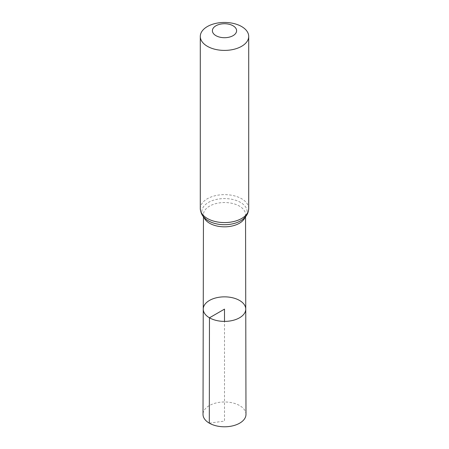<?xml version="1.0" encoding="UTF-8"?>
<svg xmlns="http://www.w3.org/2000/svg" width="449" height="449" viewBox="0 0 449 449"><rect width="100%" height="100%" fill="white"/><g stroke="black" fill="none" stroke-linecap="round" stroke-linejoin="round"><path stroke-width="0.34" stroke-dasharray="2.25 1.68" d="M245.755 309.108A21.255 12.269 0 0 0 224.5 296.851A21.255 12.269 0 0 0 203.245 309.108M245.985 414.365A21.485 12.404 0 0 0 239.693 405.61A21.485 12.404 0 0 0 216.289 402.921A21.485 12.404 0 0 0 203.015 414.365M209.307 423.154L224.5 421.095L224.5 321.394M203.975 217.367A21.047 12.151 180 0 1 203.453 214.667A21.047 12.151 180 0 1 224.5 202.533A21.047 12.151 180 0 1 245.547 214.667A21.047 12.151 180 0 1 245.025 217.367M200.293 208.611A24.207 13.975 180 0 1 224.5 194.636A24.207 13.975 180 0 1 248.707 208.611M208.499 220.88A22.624 13.066 180 0 1 208.729 202.274A22.624 13.066 180 0 1 240.95 202.673A22.624 13.066 180 0 1 239.8 221.267C241.674 220.414 243.364 218.96 244.873 216.918L245.547 214.667L245.547 216.777M209.2 221.267L208.555 220.908C202.51 216.833 203.655 215.043 203.453 214.667L203.453 216.777"/><path stroke-width="0.67" d="M209.47 317.802A21.255 12.269 0 0 0 232.644 320.457A21.255 12.269 0 0 0 245.755 309.108A21.255 12.269 0 0 0 224.5 296.851A21.255 12.269 0 0 0 203.245 309.108A21.255 12.269 0 0 0 209.47 317.802A21.255 12.269 0 0 0 232.644 320.457A21.255 12.269 0 0 0 245.755 309.108L245.985 414.365A21.485 12.404 0 0 1 232.734 425.843A21.485 12.404 0 0 1 209.307 423.154A21.485 12.404 0 0 1 203.015 414.365L203.245 309.108A21.255 12.269 0 0 0 209.47 317.802M215.941 35.662A12.106 6.988 180 0 1 221.368 23.971A12.106 6.988 180 0 1 236.191 32.53A12.106 6.988 180 0 1 215.941 35.662M207.382 46.309A24.207 13.975 180 0 1 200.293 36.425A24.207 13.975 180 0 1 224.5 22.45A24.207 13.975 180 0 1 248.707 36.425A24.207 13.975 180 0 1 233.766 49.339A24.207 13.975 180 0 1 207.382 46.309M224.5 321.394L224.5 309.125L209.47 317.802L209.307 423.154M245.025 217.367A21.047 12.151 180 0 1 230.343 226.352A21.047 12.151 180 0 1 209.621 223.271A21.047 12.151 180 0 1 203.975 217.367M248.707 36.425L248.707 208.611A24.207 13.975 180 0 1 233.766 221.525A24.207 13.975 180 0 1 207.382 218.495A24.207 13.975 180 0 1 200.293 208.611C200.731 214.05 203.448 218.13 208.448 220.852L209.2 221.267A22.624 13.066 180 0 1 208.499 220.88M248.707 208.611C248.404 214.066 245.435 218.287 239.8 221.267A22.624 13.066 180 0 1 209.2 221.267M203.453 216.777L203.245 309.108M245.547 216.777L245.755 309.108M200.293 36.425L200.293 208.611"/></g></svg>
